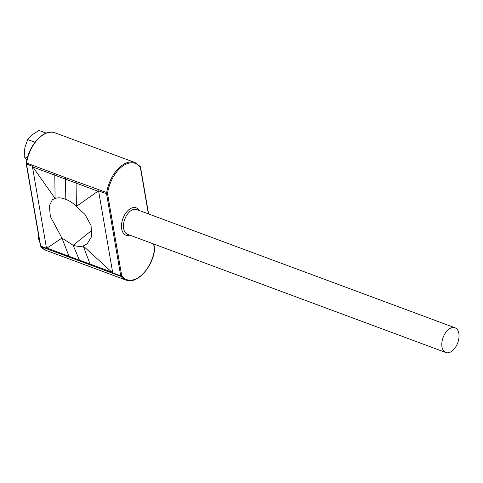 <?xml version="1.0" encoding="UTF-8"?>
<svg xmlns="http://www.w3.org/2000/svg" width="483" height="483" viewBox="0 0 483 483"><rect width="100%" height="100%" fill="white"/><g stroke="black" fill="none" stroke-linecap="round" stroke-linejoin="round"><path stroke-width="0.72" d="M455.016 327.794L136.683 209.537A13.192 7.788 110.4 0 0 127.126 214.621A13.192 7.788 110.4 0 0 123.66 228.646A13.192 7.788 110.4 0 0 127.494 234.273L445.827 352.53A13.192 7.788 -69.6 0 1 441.993 346.909A13.192 7.788 -69.6 0 1 445.459 332.884A13.192 7.788 -69.6 0 1 455.016 327.794A13.192 7.788 -69.6 0 1 458.85 333.421A13.192 7.788 -69.6 0 1 455.384 347.44A13.192 7.788 -69.6 0 1 445.827 352.53M129.891 235.161A14.599 8.622 -69.6 0 1 121.698 228.972A14.599 8.622 -69.6 0 1 127.379 211.131A14.599 8.622 -69.6 0 1 139.08 210.425M39.491 240.516L38.362 238.898L38.465 234.575M27.03 160.193L24.15 156.601L24.868 147.689L27.67 139.557L35.011 142.207M38.362 238.898L39.268 239.236M27.67 139.557L32.301 134.624L39.02 130.47L46.169 133.127M24.15 156.601L27.422 157.814M26.414 163.568L40.65 246.07L46.507 248.25L32.337 166.212L55.098 198.465L52.351 199.727L49.351 205.818L50.353 216.481L61.945 238.089L46.996 248.063L79.453 260.216L73.15 245.286L61.945 238.089L69.377 257.216L41.043 246.692A28.811 17.014 110.4 0 0 45.873 250.321L125.942 280.068A28.811 17.014 -69.6 0 1 121.112 276.439A7.034 4.154 -69.6 0 1 120.72 275.817L112.738 272.853L98.568 190.815L76.392 206.374L84.984 214.446L91.064 225.513L91.734 236.441L87.145 243.8L83.233 245.998L111.863 272.158L90.079 264.068L83.233 245.998C80.504 246.71 77.147 246.475 73.15 245.286L92.066 230.149M46.507 248.25L46.996 248.063M148.378 213.878L140.36 167.444A6.333 3.737 110.4 0 0 140.04 166.949A28.111 16.597 110.4 0 0 121.595 166.931A28.111 16.597 110.4 0 0 107.637 192.886A6.333 3.737 110.4 0 0 107.546 193.707L106.55 193.78A7.034 4.154 -69.6 0 1 106.658 192.765A28.811 17.014 -69.6 0 1 135.041 162.554L54.971 132.807A28.811 17.014 110.4 0 0 26.589 163.019L65.537 177.641L65.181 199.171C61.57 197.692 58.208 197.456 55.098 198.465L54.796 175.16L33.007 167.07M107.637 192.886L65.537 177.641M90.647 265.119L90.079 264.068L79.453 260.216L79.955 261.092L121.112 276.439A0.706 0.531 -38.1 0 0 122.006 276.065A28.111 16.597 110.4 0 0 140.45 276.089A28.111 16.597 110.4 0 0 154.409 250.128A6.333 3.737 110.4 0 0 154.5 249.306L153.576 243.957M79.955 261.092L69.377 257.216M76.199 181.451L76.085 183.069L54.796 175.16L54.923 173.548M26.505 162.747L26.589 163.019A7.034 4.154 110.4 0 0 26.48 164.039L32.337 166.212M112.738 272.853L111.863 272.158M97.874 191.165L76.085 183.069L76.392 206.374C72.927 202.926 69.196 200.523 65.181 199.171M107.546 193.707L121.686 275.57L120.72 275.817L106.55 193.78L98.568 190.815M40.65 246.07L40.554 245.43L40.65 246.07A7.034 4.154 110.4 0 0 41.043 246.692A0.706 0.531 141.9 0 1 40.85 246.553L45.873 250.321M154.433 248.836L154.5 249.306L154.433 248.836M140.36 167.444L140.263 166.804L140.36 167.444M121.686 275.57A6.333 3.737 110.4 0 0 122.006 276.065M140.04 166.949A0.706 0.531 -38.1 0 0 140.064 166.321L135.041 162.554M26.245 163.822L40.403 245.811M26.239 163.785L26.342 162.831C28.72 144.858 44.309 128.146 54.971 132.807M40.433 245.889L40.85 246.553M140.511 167.064L148.613 213.969M153.805 244.048L154.669 249.053M140.481 166.985L140.064 166.321M154.675 249.089L154.572 250.043C152.193 268.017 136.604 284.728 125.942 280.068"/></g></svg>
